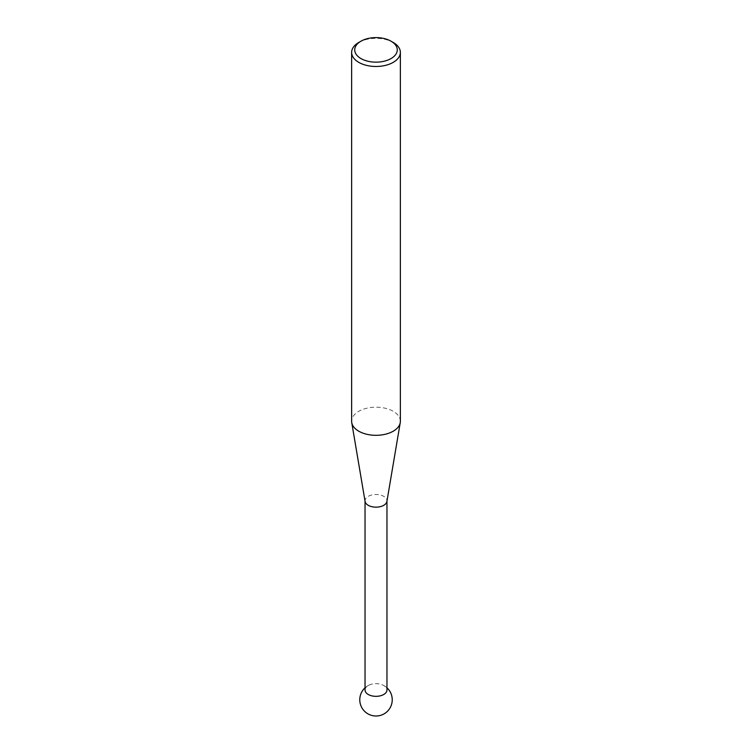 <?xml version="1.0" encoding="UTF-8"?>
<svg xmlns="http://www.w3.org/2000/svg" width="752" height="752" viewBox="0 0 752 752"><rect width="100%" height="100%" fill="white"/><g stroke="black" fill="none" stroke-linecap="round" stroke-linejoin="round"><path stroke-width="0.56" stroke-dasharray="3.76 2.82" d="M365.087 501.443A10.96 6.326 180 0 1 365.04 500.832A10.96 6.326 180 0 1 371.808 494.985A10.96 6.326 180 0 1 383.755 496.358A10.96 6.326 180 0 1 386.96 500.832A10.96 6.326 180 0 1 386.913 501.443M365.04 689.998A10.96 6.326 180 0 1 368.245 685.523A10.96 6.326 180 0 1 369.044 685.1A10.96 6.326 180 0 1 382.956 685.1A10.96 6.326 180 0 1 383.755 685.523A10.96 6.326 180 0 1 386.96 689.998M400.365 421.252A24.365 14.072 0 0 0 393.23 411.306A24.365 14.072 0 0 0 366.675 408.251A24.365 14.072 0 0 0 351.635 421.252M358.77 42.46A24.365 14.072 180 0 1 393.23 42.46M369.044 685.1A16.243 16.243 0 0 0 365.04 687.798M386.96 687.798A16.243 16.243 0 0 0 382.956 685.1"/><path stroke-width="1.13" d="M400.252 422.624L386.913 501.443A10.96 6.326 180 0 1 379.694 506.792A10.96 6.326 180 0 1 368.245 505.306A10.96 6.326 180 0 1 365.087 501.443L351.748 422.624A24.365 14.072 0 0 0 358.77 431.197A24.365 14.072 0 0 0 384.216 434.496A24.365 14.072 0 0 0 400.252 422.624A24.365 14.072 0 0 0 400.365 421.252L400.365 52.405A24.365 14.072 180 0 1 385.325 65.405A24.365 14.072 180 0 1 358.77 62.36A24.365 14.072 180 0 1 351.635 52.405A24.365 14.072 180 0 1 358.77 42.46L360.96 41.2A21.272 12.276 0 0 0 360.96 58.562A21.272 12.276 0 0 0 391.04 58.562A21.272 12.276 0 0 0 391.04 41.2L393.23 42.46A24.365 14.072 180 0 1 400.365 52.405M386.96 501.142L386.96 689.998A10.96 6.326 180 0 1 383.755 694.472A10.96 6.326 180 0 1 368.245 694.472A10.96 6.326 180 0 1 365.04 689.998L365.04 501.142M351.635 52.405L351.635 421.252A24.365 14.072 0 0 0 351.748 422.624M393.23 42.46L391.04 41.2A21.272 12.276 0 0 0 360.96 41.2M365.04 687.798A16.243 16.243 0 0 0 384.122 713.845A16.243 16.243 0 0 0 386.96 687.798"/></g></svg>
